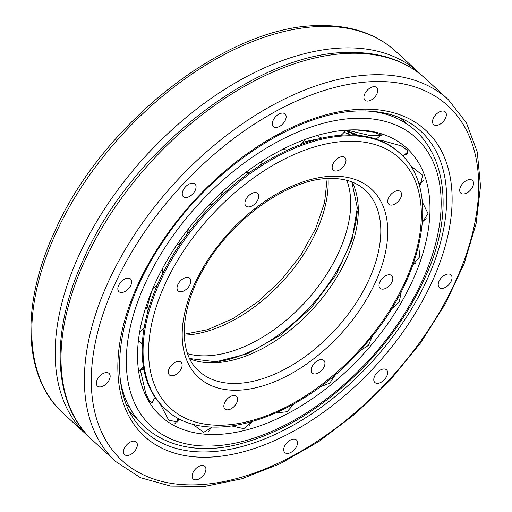 <?xml version="1.0" encoding="UTF-8"?>
<svg xmlns="http://www.w3.org/2000/svg" width="512" height="512" viewBox="0 0 512 512"><rect width="100%" height="100%" fill="white"/><g stroke="black" fill="none" stroke-linecap="round" stroke-linejoin="round"><path stroke-width="0.77" d="M245.197 204.902A8.602 5.075 -47.4 0 1 248.915 195.475A8.602 5.075 -47.4 0 1 257.632 193.414A8.602 5.075 -47.4 0 1 255.552 203.181A8.602 5.075 -47.4 0 1 245.997 206.086A8.602 5.075 -47.4 0 1 245.197 204.902M332.992 163.936A8.602 5.075 -47.4 0 1 344.909 157.523A8.602 5.075 -47.4 0 1 342.829 167.29A8.602 5.075 -47.4 0 1 333.267 170.195A8.602 5.075 -47.4 0 1 332.992 163.936M392.634 192.87A8.602 5.075 -47.4 0 1 400.454 191.578A8.602 5.075 -47.4 0 1 398.374 201.344A8.602 5.075 -47.4 0 1 388.813 204.25A8.602 5.075 -47.4 0 1 392.634 192.87M389.184 274.752A8.602 5.075 -47.4 0 1 391.731 275.622A8.602 5.075 -47.4 0 1 389.651 285.395A8.602 5.075 -47.4 0 1 380.096 288.294A8.602 5.075 -47.4 0 1 380.838 280.23A8.602 5.075 -47.4 0 1 389.184 274.752M324.659 361.619A8.602 5.075 -47.4 0 1 320.934 371.046A8.602 5.075 -47.4 0 1 312.218 373.107A8.602 5.075 -47.4 0 1 314.298 363.334A8.602 5.075 -47.4 0 1 323.853 360.435A8.602 5.075 -47.4 0 1 324.659 361.619M236.858 402.579A8.602 5.075 -47.4 0 1 224.947 408.998A8.602 5.075 -47.4 0 1 227.027 399.226A8.602 5.075 -47.4 0 1 236.582 396.326A8.602 5.075 -47.4 0 1 236.858 402.579M177.216 373.645A8.602 5.075 -47.4 0 1 169.402 374.944A8.602 5.075 -47.4 0 1 171.482 365.178A8.602 5.075 -47.4 0 1 181.037 362.272A8.602 5.075 -47.4 0 1 177.216 373.645M180.666 291.763A8.602 5.075 -47.4 0 1 178.118 290.893A8.602 5.075 -47.4 0 1 180.198 281.126A8.602 5.075 -47.4 0 1 189.754 278.227A8.602 5.075 -47.4 0 1 189.018 286.291A8.602 5.075 -47.4 0 1 180.666 291.763M165.229 408.909L164.301 408.051A173.504 102.368 -47.4 0 1 179.213 245.306A173.504 102.368 -47.4 0 1 347.584 134.918A173.504 102.368 -47.4 0 1 399.014 152.461L399.942 153.318A173.504 102.368 132.6 0 0 348.518 135.776A173.504 102.368 132.6 0 0 180.141 246.163A173.504 102.368 132.6 0 0 165.229 408.909C207.648 450.918 306.387 416.768 367.309 342.202C424.563 276 440.915 188.736 399.942 153.318M412.602 280.531A181.862 107.302 -47.4 0 1 257.811 426.566A181.862 107.302 -47.4 0 1 138.886 373.011A181.862 107.302 -47.4 0 1 204.723 209.606A181.862 107.302 -47.4 0 1 361.933 130.125A181.862 107.302 -47.4 0 1 412.602 280.531M410.323 165.619L422.573 175.187L420.723 184.211L419.104 184.96M401.28 291.584L399.258 302.035L391.411 309.03M422.355 202.106L427.987 213.472L422.464 222.278M418.72 245.555L419.757 256.723L412.96 264.806M355.802 129.85L374.042 132.179L381.786 135.398L369.414 135.411L346.925 130.08M379.187 140.218L381.6 140.403L401.274 145.875L407.232 150.278L407.181 154.067L403.162 155.52M372.512 335.853L368.365 345.459L359.539 351.053M335.578 374.381L329.818 383.136L319.981 386.925M294.093 403.866L287.046 411.725L276.192 412.954M251.834 421.894L243.808 428.659L232.154 426.042M212.397 427.002L203.706 432.307L192.102 423.763M178.797 418.432L177.69 421.997L168.698 420.166L160.013 403.699M153.389 400.154L152.602 402.995L149.498 401.312L145.658 392.864L140.794 371.917L140.659 369.754M141.862 368.397L142.976 369.734M138.944 371.315L138.989 372.819L138.694 371.75M195.034 184.07A8.602 5.075 -47.4 0 1 192.845 193.83A8.602 5.075 -47.4 0 1 183.334 196.685A8.602 5.075 -47.4 0 1 185.414 186.918A8.602 5.075 -47.4 0 1 194.97 184.013A8.602 5.075 -47.4 0 1 195.034 184.07M286.144 116.602A8.602 5.075 -47.4 0 1 281.286 125.267A8.602 5.075 -47.4 0 1 273.414 126.605A8.602 5.075 -47.4 0 1 275.494 116.838A8.602 5.075 -47.4 0 1 285.05 113.933A8.602 5.075 -47.4 0 1 286.144 116.602M376.934 93.786A8.602 5.075 -47.4 0 1 365.018 100.205A8.602 5.075 -47.4 0 1 367.098 90.432A8.602 5.075 -47.4 0 1 376.659 87.533A8.602 5.075 -47.4 0 1 376.934 93.786M443.066 121.747A8.602 5.075 -47.4 0 1 433.606 124.544A8.602 5.075 -47.4 0 1 435.686 114.778A8.602 5.075 -47.4 0 1 445.242 111.872A8.602 5.075 -47.4 0 1 443.066 121.747M466.829 192.979A8.602 5.075 -47.4 0 1 460.794 193.114A8.602 5.075 -47.4 0 1 462.874 183.347A8.602 5.075 -47.4 0 1 472.429 180.442A8.602 5.075 -47.4 0 1 472.73 186.643A8.602 5.075 -47.4 0 1 466.829 192.979M441.843 288.403A8.602 5.075 -47.4 0 1 439.296 287.533A8.602 5.075 -47.4 0 1 441.376 277.766A8.602 5.075 -47.4 0 1 450.931 274.861A8.602 5.075 -47.4 0 1 450.195 282.931A8.602 5.075 -47.4 0 1 441.843 288.403M374.816 382.451A8.602 5.075 -47.4 0 1 377.005 372.685A8.602 5.075 -47.4 0 1 386.515 369.837A8.602 5.075 -47.4 0 1 384.435 379.603A8.602 5.075 -47.4 0 1 374.88 382.509A8.602 5.075 -47.4 0 1 374.816 382.451M283.706 449.92A8.602 5.075 -47.4 0 1 288.563 441.254A8.602 5.075 -47.4 0 1 296.435 439.917A8.602 5.075 -47.4 0 1 294.355 449.683A8.602 5.075 -47.4 0 1 284.8 452.582A8.602 5.075 -47.4 0 1 283.706 449.92M192.915 472.73A8.602 5.075 -47.4 0 1 204.832 466.317A8.602 5.075 -47.4 0 1 202.752 476.09A8.602 5.075 -47.4 0 1 193.197 478.989A8.602 5.075 -47.4 0 1 192.915 472.73M126.784 444.774A8.602 5.075 -47.4 0 1 136.243 441.978A8.602 5.075 -47.4 0 1 134.163 451.744A8.602 5.075 -47.4 0 1 124.608 454.643A8.602 5.075 -47.4 0 1 126.784 444.774M103.027 373.542A8.602 5.075 -47.4 0 1 109.056 373.408A8.602 5.075 -47.4 0 1 106.976 383.174A8.602 5.075 -47.4 0 1 97.421 386.08A8.602 5.075 -47.4 0 1 97.12 379.878A8.602 5.075 -47.4 0 1 103.027 373.542M128.006 278.118A8.602 5.075 -47.4 0 1 130.554 278.989A8.602 5.075 -47.4 0 1 128.474 288.755A8.602 5.075 -47.4 0 1 118.918 291.654A8.602 5.075 -47.4 0 1 119.661 283.59A8.602 5.075 -47.4 0 1 128.006 278.118M353.894 135.034A156.109 92.109 132.6 0 0 348.55 131.507M219.238 361.472A127.795 75.398 132.6 0 0 357.274 211.162M346.842 180.314A122.88 72.499 -47.4 0 1 305.299 301.965A122.88 72.499 -47.4 0 1 187.616 353.702M184.23 335.155A122.88 72.499 132.6 0 0 328.077 178.522M421.862 75.469L419.002 72.723A245.76 145.005 132.6 0 0 346.157 47.872A245.76 145.005 132.6 0 0 78.656 255.974A245.76 145.005 132.6 0 0 86.547 434.746L89.53 437.363M86.547 434.746L63.162 413.274A245.76 145.005 -47.4 0 1 55.27 234.502A245.76 145.005 -47.4 0 1 322.771 26.4A245.76 145.005 -47.4 0 1 395.616 51.251L419.002 72.723M344.026 132.358A156.109 92.109 -47.4 0 1 350.362 134.918M349.357 141.216A169.574 100.051 -47.4 0 1 356.755 352.941A169.574 100.051 -47.4 0 1 148.659 355.622A169.574 100.051 -47.4 0 1 349.357 141.216M333.485 176.211A127.795 75.398 132.6 0 0 182.234 337.792A127.795 75.398 132.6 0 0 339.059 335.776A127.795 75.398 132.6 0 0 333.485 176.211M189.786 358.835A122.88 72.499 132.6 0 0 346.554 258.784A122.88 72.499 132.6 0 0 352.134 182.042M369.062 279.456A122.88 72.499 -47.4 0 1 198.886 371.085C178.042 353.312 179.142 309.555 204.454 267.398C232.486 217.965 290.214 177.818 330.624 178.445C345.12 178.387 356.621 182.259 365.114 190.067A122.88 72.499 -47.4 0 1 369.062 279.456M144.115 328.147A159.584 94.157 -47.4 0 1 144.154 327.629M146.899 309.005A159.584 94.157 -47.4 0 1 152.461 289.434M279.814 150.752A159.584 94.157 -47.4 0 1 282.925 149.395M302.835 142.374A159.584 94.157 -47.4 0 1 317.683 139.142M357.581 135.29A160.013 94.406 132.6 0 0 345.44 130.432M142.893 367.002A160.013 94.406 132.6 0 0 143.667 368.23M422.445 280.403A195.744 115.494 -47.4 0 1 149.997 425.082A195.744 115.494 -47.4 0 1 278.829 141.075A195.744 115.494 -47.4 0 1 422.445 280.403M363.898 109.165A207.834 122.624 132.6 0 0 117.914 371.949A207.834 122.624 132.6 0 0 372.96 368.666A207.834 122.624 132.6 0 0 363.898 109.165M418.048 128.781A203.904 120.307 -47.4 0 1 371.29 362.573A203.904 120.307 -47.4 0 1 142.317 429.037C105.626 394.394 113.766 312.973 163.584 240.774C212.358 166.707 298.835 110.4 361.613 110.95C384.704 110.784 403.52 116.73 418.048 128.781M376.442 81.517A240.845 142.099 -47.4 0 1 386.944 382.234A240.845 142.099 -47.4 0 1 91.392 386.035A240.845 142.099 -47.4 0 1 376.442 81.517M352 53.242A245.76 145.005 -47.4 0 1 424.845 78.093C405.523 60.698 380.602 52.147 350.074 52.442C257.843 51.021 131.392 149.504 83.802 258.618C49.766 331.936 52.346 404.25 92.39 440.115A245.76 145.005 -47.4 0 1 113.517 209.6A245.76 145.005 -47.4 0 1 352 53.242M115.776 461.587L140.512 477.741L170.618 486.08L204.826 486.4L241.83 478.803L280.301 463.648L318.822 441.53L355.942 413.293L390.278 380.026L420.512 342.995L445.491 303.597L464.262 263.334L476.096 223.706L480.518 186.182L477.293 152.128L466.426 122.835L448.23 99.565A245.76 145.005 132.6 0 0 375.386 74.714A245.76 145.005 132.6 0 0 136.896 231.072A245.76 145.005 132.6 0 0 115.776 461.587L92.39 440.115M400.192 117.926A199.866 117.926 -47.4 0 1 407.059 124.32M136.941 418.464A199.866 117.926 -47.4 0 1 129.99 412.16M184.205 334.272L207.923 329.613L233.197 318.47L258.227 301.536L281.306 279.936L300.864 255.11L315.61 228.723L324.563 202.592L327.187 178.566M395.616 51.251C376.294 33.856 351.373 25.306 320.845 25.6C228.614 24.179 102.163 122.662 54.573 231.776C20.538 305.094 23.117 377.408 63.162 413.274M344.134 132.23L350.547 134.925M189.651 358.554L215.923 361.805L247.578 353.747L280.723 334.982L311.411 307.584L336.102 274.675L351.981 240.058L357.318 207.834L351.846 181.933M152.89 288.429A19.661 19.661 0 0 0 157.434 284.749M162.413 274.099A19.661 19.661 0 0 0 162.394 268.736M139.667 331.942A19.661 19.661 0 0 0 144.218 327.539M147.725 311.942A19.661 19.661 0 0 0 145.946 306.835M142.317 344.256A19.661 19.661 0 0 0 138.451 340.365M138.662 371.539A19.661 19.661 0 0 0 143.347 366.298M144.013 370.067A19.661 19.661 0 0 0 141.101 369.286M126.643 405.024A19.661 19.661 0 0 0 129.229 406.458M150.938 402.938A19.661 19.661 0 0 0 155.078 397.363M174.861 423.706A19.661 19.661 0 0 0 178.33 418.182M208.563 431.712A19.661 19.661 0 0 0 211.117 426.938M249.331 425.683A19.661 19.661 0 0 0 250.81 422.182M293.837 404.506A19.661 19.661 0 0 0 293.978 403.93M413.152 264.256A19.661 19.661 0 0 0 415.206 263.373M422.554 221.05A19.661 19.661 0 0 0 426.47 218.784M418.778 183.866A19.661 19.661 0 0 0 423.629 180.518M402.56 155.866A19.661 19.661 0 0 0 407.91 151.597M405.766 123.494A19.661 19.661 0 0 0 399.507 119.974M376.051 139.078A19.661 19.661 0 0 0 381.101 134.291M382.803 113.76A19.661 19.661 0 0 0 382.157 112.589M347.059 130.074A19.661 19.661 0 0 0 349.901 134.912M317.101 135.488A19.661 19.661 0 0 0 321.862 138.125M341.114 135.194A19.661 19.661 0 0 0 345.606 130.176M282.586 149.312A19.661 19.661 0 0 0 287.942 149.894M300.954 144.448A19.661 19.661 0 0 0 304.666 139.584M245.293 172.749A19.661 19.661 0 0 0 250.566 171.75M259.341 165.773A19.661 19.661 0 0 0 262.349 160.915M208.742 205.312A19.661 19.661 0 0 0 213.728 203.174M220.166 196.858A19.661 19.661 0 0 0 222.426 191.846M176.787 244.941A19.661 19.661 0 0 0 181.491 241.965M186.976 234.317A19.661 19.661 0 0 0 188.275 229.088M345.408 130.483L356.947 135.232M143.034 366.79L143.558 367.603M365.35 110.925C437.965 114.291 464.813 194.925 423.994 279.75C410.598 309.037 392.077 336.499 368.429 362.131C329.722 403.136 288.128 430.054 243.642 442.874C180.826 461.222 127.917 434.016 120.051 378.042M448.23 99.565L424.845 78.093"/></g></svg>

